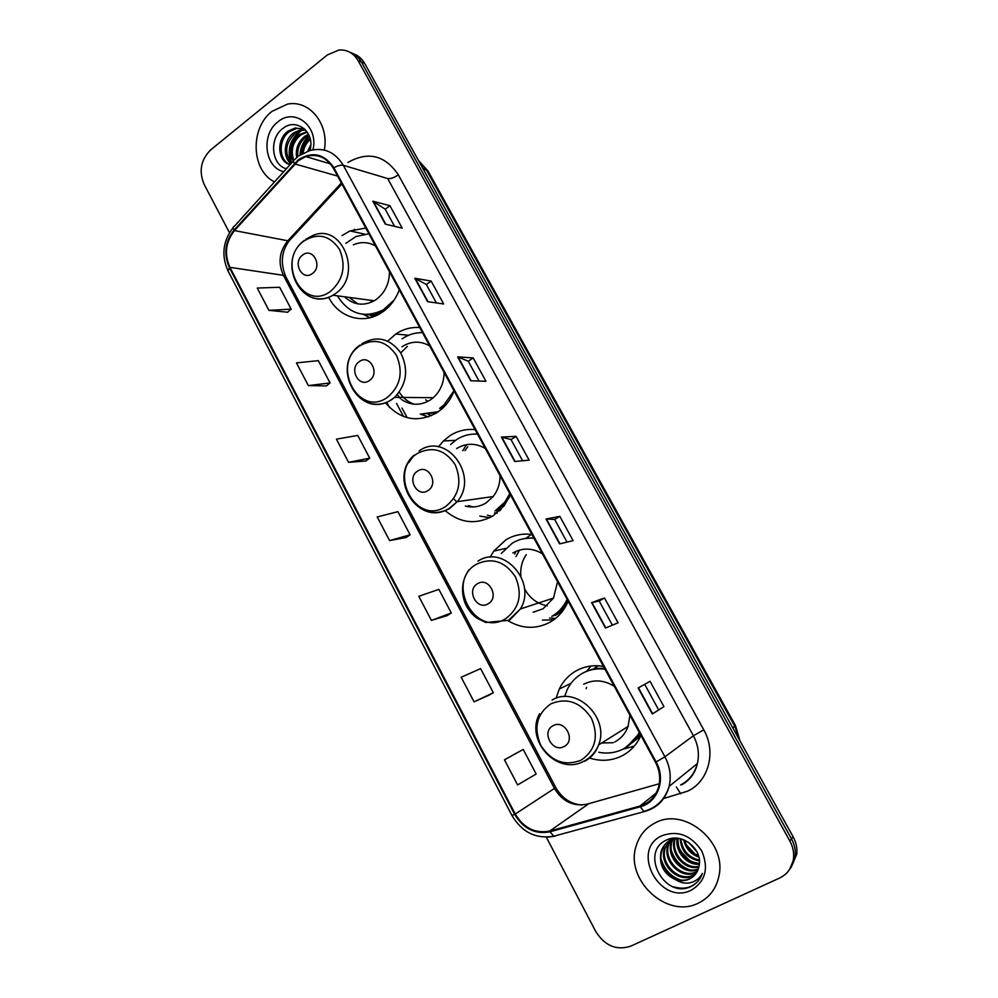 <?xml version="1.0" encoding="UTF-8"?>
<svg xmlns="http://www.w3.org/2000/svg" width="998" height="998" viewBox="0 0 998 998"><rect width="100%" height="100%" fill="white"/><g stroke="black" fill="none" stroke-linecap="round" stroke-linejoin="round"><path stroke-width="1.5" d="M603.441 666.34C593.71 664.768 584.678 666.227 576.37 670.731C568.848 674.985 563.146 681.085 559.279 689.057L556.048 698.288M589.681 758.068C601.07 761.636 611.899 760.863 622.166 755.76C630.611 751.282 636.861 744.508 640.903 735.426M591.14 665.99L586.562 671.305M531.922 534.454C522.54 533.269 513.858 535.065 505.874 539.831L493.773 551.121L490.093 557.246M508.319 620.906C522.328 629.014 536.288 629.426 550.197 622.128C556.996 618.174 562.348 612.585 566.253 605.362L568.174 601.295M531.373 534.379L526.058 538.234M515.966 551.333L514.731 554.065M549.624 618.024L555.624 618.386M475.085 429.639C465.991 428.753 457.571 430.799 449.824 435.777L443.399 440.979L438.434 446.855M445.27 510.714C460.278 523.276 476.183 525.01 492.987 515.929L504.264 505.624L510.39 494.734M466.528 444.634L462.773 450.759M487.411 515.18L492.176 516.415M419.721 327.531C411.114 326.945 403.13 329.115 395.744 334.031L387.748 341.104M385.49 402.793C400.46 420.046 417.725 423.277 437.274 412.486L442.289 408.556C447.491 403.766 451.42 397.89 454.102 390.942M428.192 414.207L431.435 415.704M328.679 297.304C338.459 317.177 362.636 324.812 380.787 313.172L382.995 311.7C390.38 306.349 395.807 299.063 399.287 289.832M371.817 315.43L373.589 316.628M435.901 413.359L434.729 413.01L436.051 413.272M496.804 513.259L494.521 513.022M593.536 669.059L597.465 665.728M365.779 228.043L350.036 230.925L342.002 235.59M791.127 867.499L796.778 854.163C797.377 848.188 796.155 842.399 793.111 836.786L364.732 63.51C362 58.707 358.232 55.476 353.429 53.83M546.305 837.172L595.781 931.558C604.9 945.892 616.564 950.757 630.786 946.141L779.625 878.028C787.622 874.098 792.25 867.561 793.51 858.43C794.109 852.392 792.874 846.554 789.792 840.89L358.057 60.591L361.413 62.063C358.669 57.235 354.876 53.992 350.061 52.333C354.876 53.992 358.669 57.235 361.413 62.063L791.464 838.831L361.413 62.063L364.732 63.51M789.468 869.682L795.157 856.284C795.755 850.284 794.52 844.458 791.464 838.831C794.52 844.458 795.755 850.284 795.157 856.284L789.468 869.682M352.519 231.474L354.527 229.34M407.172 417.7L402.032 408.095M396.53 403.429L403.541 416.54M272.092 111.302C249.712 128.118 251.234 170.646 274.525 181.898C251.234 170.646 249.712 128.118 272.092 111.302L287.387 104.154L272.092 111.302M655.112 822.938C645.756 827.754 639.481 835.314 636.275 845.618C624.386 879.35 666.726 919.445 698.288 903.153C709.329 897.763 716.202 888.781 718.909 876.194C727.118 841.713 684.092 806.571 655.112 822.938C645.756 827.754 639.481 835.314 636.275 845.618C624.386 879.35 666.726 919.445 698.288 903.153C709.329 897.763 716.202 888.781 718.909 876.194C727.118 841.713 684.092 806.571 655.112 822.938M298.352 160.653L305.775 156.574C317.364 153.38 326.558 157.26 333.344 168.225L655.461 762.272C659.578 770.157 660.688 778.178 658.767 786.349C655.873 796.479 649.598 803.041 639.943 806.035L549.698 831.06C535.227 833.792 523.75 828.115 515.255 814.031L229.939 267.327C224.113 254.091 225.635 241.84 234.48 230.588L298.352 160.653M298.028 160.042L234.081 230.064C225.012 241.603 223.465 254.153 229.428 267.726L514.656 814.343C523.351 828.777 535.128 834.59 549.96 831.808L640.205 806.796C657.819 802.517 666.14 779.363 656.123 761.936L333.893 167.801C324.188 153.58 312.237 150.997 298.028 160.042M663.92 706.634L652.305 713.982L663.92 706.634L650.06 681.297L638.159 688.009L652.305 713.982M605.474 628.041L618.061 622.789L604.489 597.977L591.614 602.617L605.474 628.041M612.385 625.16L599.174 600.996L591.614 602.617M599.187 600.996L604.489 597.977M559.604 543.898L573.126 540.654L559.828 516.34L546.031 518.997L559.604 543.898M567.026 542.114L554.651 519.447L546.031 518.997M554.663 519.471L559.828 516.34M385.328 224.151L402.206 228.155L389.919 205.7L372.815 201.197L385.328 224.151M394.584 226.346L385.191 209.156L372.815 201.197M385.228 209.206L389.919 205.7M427.581 301.67L443.673 303.966L431.148 281.074L414.806 278.242L427.581 301.67M436.4 302.93L426.308 284.43L414.806 278.242M426.333 284.492L431.148 281.074M470.682 380.762L485.964 381.286L473.189 357.933L457.658 356.86L470.682 380.762M479.065 381.049L468.237 361.214L457.658 356.86M468.262 361.264L473.189 357.933M514.694 461.488L529.115 460.165L516.078 436.338L501.395 437.099L514.694 461.488M522.603 460.764L511.013 439.544L501.395 437.099M511.026 439.569L516.078 436.338M324.313 150.062C329.377 124.051 309.268 99.401 287.387 104.154C309.268 99.401 329.377 124.051 324.313 150.062M358.057 60.591C353.541 53.044 347.192 49.513 339.021 49.987L327.269 54.99L210.778 149.8C200.872 159.605 198.639 171.107 204.091 184.293L229.465 232.696M474.075 701.844L493.311 692.712L480.624 668.635L461.188 677.243L474.075 701.844L489.095 695.132M518.91 751.768L504.464 759.827L517.613 784.927L536.163 774.024L523.214 749.461L518.773 751.843M348.576 462.336L369.709 458.144L357.733 435.427L336.426 439.157L348.576 462.336L365.879 460.989M308.37 385.602L330.076 382.933L318.325 360.652L296.456 362.873L308.37 385.602L326.358 385.902M268.924 310.341L291.191 309.143L279.665 287.274L257.247 288.048L268.924 310.341L287.586 312.224M447.241 615.591L431.41 620.407L451.308 612.997L438.858 589.381L418.773 596.305L431.41 620.407M389.582 540.592L410.116 534.816L397.903 511.662L377.194 516.952L389.582 540.592L406.149 537.523M658.455 709.528L644.696 684.329M410.116 534.816L406.024 537.61M369.709 458.144L365.742 461.076M330.076 382.933L326.234 386.001M291.191 309.143L287.474 312.337M451.308 612.997L447.092 615.641M493.311 692.712L488.958 695.207M504.464 759.827L523.214 749.461M307.733 151.209L310.84 144.473M299.076 155.8L309.318 150.71L310.615 147.479M301.708 154.041C302.219 147.43 304.976 142.128 309.991 138.136M303.143 153.23C303.841 147.642 306.224 143.026 310.303 139.383M296.705 157.696C295.308 149.126 298.003 141.99 304.764 136.314L308.457 134.243M297.778 156.324C297.13 148.365 299.911 141.841 306.124 136.738L308.869 135.092M293.163 161.277C288.734 151.247 290.78 142.34 299.325 134.568L306.972 131.798M293.736 160.067C290.406 150.399 292.726 142.04 300.697 135.004L307.172 132.085M290.954 163.722C282.397 157.085 283.769 139.745 293.811 132.809L300.76 129.777L305.151 129.615M291.391 163.248C284.093 152.956 285.366 142.964 295.196 133.258L302.132 130.227L305.5 129.99M290.119 164.645C277.793 162.1 275.697 139.396 288.222 131.025L295.208 127.969L304.926 129.378M290.168 164.595C278.829 160.765 277.756 139.433 289.632 131.474L296.606 128.418L303.417 128.717M310.054 150.486L310.54 147.991C313.759 131.05 295.969 118.338 283.657 127.894C268.587 137.587 271.269 164.982 286.389 168.774M312.96 149.775C318.898 126.272 294.422 107.21 277.831 121.956C260.74 134.543 264.695 167.676 283.756 171.681M291.603 163.011C287.549 149.9 290.929 138.996 301.708 130.301M301.932 130.164L302.98 129.54M300.672 154.69C301.271 147.38 304.165 141.229 309.343 136.215M290.842 162.662C286.95 150.174 290.031 139.52 300.086 130.738M301.259 129.94L303.928 128.48M299.961 155.164C300.435 147.367 303.479 140.855 309.106 135.628M312.424 273.502C323.053 266.229 312.698 246.855 302.619 255.076C292.115 262.349 302.319 281.598 312.424 273.502M344.51 296.78C353.492 305.026 363.397 306.349 374.238 300.772L376.358 299.388C384.966 292.751 389.345 283.532 389.482 271.755M375.473 245.932C368.299 241.915 360.914 241.553 353.329 244.834M337.361 295.82C349.075 314.233 364.445 318.898 383.444 309.792L394.272 299.862M368.911 233.819L356.024 236.514L345.807 243.325M370.27 300.236L371.942 301.97M349.312 297.429L357.671 303.854M363.958 314.482C371.306 315.455 378.329 313.958 385.041 309.991L385.752 309.555M370.27 315.418L372.815 316.902M369.859 317.738L363.584 314.457M346.343 298.464L345.196 296.868M369.385 380.537C380.363 373.564 369.722 353.641 359.305 361.6C348.439 368.574 358.931 388.359 369.385 380.537M401.795 399.687C411.251 405.699 420.819 405.762 430.475 399.861L433.294 397.703C440.405 391.154 443.998 382.721 444.048 372.379M429.676 345.882C420.258 340.642 411.001 340.954 401.907 346.817M439.619 408.369L443.848 405.088L453.99 390.717M422.503 332.658C415.255 332.484 408.531 334.492 402.331 338.684L402.132 338.821M441.128 408.357L445.345 405.088L443.848 405.088M425.709 399.836L427.893 401.383M407.396 346.356L400.734 352.855M399.262 392.226C403.042 398.04 408.02 402.032 414.17 404.19M428.392 416.89L420.258 414.095M400.547 398.788L397.379 394.584M427.942 490.579C439.307 483.93 428.354 463.446 417.576 471.106C406.348 477.768 417.127 498.114 427.942 490.579M465.342 506.073C472.628 507.92 479.514 506.872 486.014 502.967L493.162 496.555C497.79 490.592 500.085 483.618 500.048 475.672M485.302 448.464C475.609 442.875 466.066 442.9 456.685 448.526M494.971 511.026L504.813 502.106L509.816 493.673M477.506 434.093C469.933 433.668 462.935 435.527 456.498 439.656L450.535 444.522M496.38 510.801L506.198 501.894L509.342 497.166M477.431 433.968L474.512 434.03M467.775 446.655L465.031 450.609M494.783 512.91L497.204 512.935M468.349 505.624L473.177 506.959M489.781 517.725L479.826 516.103M456.859 502.131L453.678 498.701M488.172 603.765C499.923 597.44 488.658 576.37 477.518 583.73C465.891 590.055 476.982 610.976 488.172 603.765M533.144 612.186L543.024 608.817L553.516 598.064L557.558 581.722M542.413 553.79C532.433 547.84 522.59 547.553 512.91 552.917M551.794 616.402C557.757 612.934 562.473 608.044 565.941 601.744L567.126 599.374M533.955 538.196C526.158 537.535 518.935 539.182 512.298 543.149L501.308 553.428M553.092 615.941C559.042 612.473 563.745 607.595 567.213 601.307L567.687 600.409M533.73 537.785L523.738 538.708M519.521 550.073L516.066 556.547M526.245 554.676C522.004 560.976 520.195 568.087 520.819 575.996M524.437 588.583C529.576 598.126 537.174 603.865 547.228 605.811M534.005 611.899L534.816 611.911M553.753 619.833L542.45 620.12M564.12 746.479C576.37 740.603 564.706 718.772 553.079 725.733C540.953 731.621 552.443 753.29 564.12 746.479M614.756 742.013C621.043 738.62 625.484 733.443 628.079 726.457L629.925 715.192M614.281 686.325C603.927 679.9 593.723 679.214 583.655 684.254M598.763 752.255C607.445 753.952 615.616 752.854 623.276 748.974C630.287 745.256 635.601 739.73 639.244 732.37M604.975 669.159C596.879 668.186 589.381 669.558 582.47 673.301C575.671 677.131 570.544 682.644 567.089 689.868L564.631 696.629M627.106 746.666L639.631 733.081M604.551 668.398C597.528 667.824 590.966 669.059 584.853 672.103M598.338 665.766L593.773 669.009M601.694 742.999L613.358 742.699M634.254 746.13L622.69 749.286M586.562 687.373L586.163 688.595M698.887 857.107C690.865 854.388 685.788 848.612 683.642 839.78M698.588 855.985C691.577 853.278 686.948 848.013 684.678 840.204M699.436 860.975C687.709 858.592 681.272 851.169 680.125 838.707M699.373 860.076C688.533 857.569 682.383 850.508 680.935 838.894M699.336 864.206C686.736 865.59 674.611 851.069 677.205 838.407M699.411 863.432C685.164 861.598 678.004 853.24 677.904 838.357M698.825 867.05C684.878 870.942 669.67 853.452 674.448 839.306L674.598 838.819M698.962 866.376C703.478 849.685 682.108 832.257 667.076 839.817C639.581 851.032 663.134 897.851 689.381 887.259L690.703 886.686C696.355 883.954 700.259 879.525 702.405 873.412C699.685 878.39 695.556 881.521 690.03 882.793C685.264 883.754 680.586 882.781 675.97 879.862C680.711 881.222 685.189 880.96 689.393 879.051C694.346 876.606 697.502 872.576 698.85 866.975L698.962 866.376C685.164 869.62 670.706 852.517 675.234 838.682M698.076 869.582C684.104 876.069 665.841 857.756 671.167 842.362L672.228 839.53M698.288 868.971C684.279 874.809 666.814 856.671 671.991 841.588L672.802 839.33M697.028 871.853L695.506 872.639C681.559 879.899 662.323 861.286 667.824 845.468L671.467 838.607M697.315 871.304L696.305 871.803C682.383 879.051 663.171 860.488 668.66 844.682L670.594 840.229M670.656 840.129L671.804 838.445M695.718 873.886L692.288 876.019C678.253 883.305 658.905 864.542 664.443 848.612L671.654 838.47M696.068 873.4L693.099 875.171C679.089 882.444 659.765 863.732 665.292 847.826L670.12 839.655M675.97 879.862C663.807 874.248 658.83 864.904 661 851.805C662.709 846.479 665.866 842.636 670.481 840.291L678.066 838.345M689.843 878.577C675.746 885.887 656.31 867.025 661.874 851.007C663.558 845.68 666.714 841.85 671.33 839.505M688.919 842.599L696.305 850.645M661.986 835.7C629.763 849.722 659.853 906.271 691.302 890.179C705.561 881.334 709.017 868.235 701.694 850.882C691.09 835.176 677.854 830.111 661.986 835.7M696.903 851.743L688.57 842.349M697.59 881.646C691.34 887.896 683.443 889.642 673.862 886.885M679.925 879.787C670.818 876.331 664.581 869.607 661.237 859.602M688.857 869.545C680.586 866.214 674.81 860.014 671.517 850.945M694.571 862.921C686.874 859.69 681.409 853.839 678.153 845.393M698.513 855.71L696.392 854.513M676.282 878.814C670.045 875.658 665.317 870.58 662.111 863.619M684.902 868.272C679.725 865.391 675.646 861.049 672.677 855.249M690.354 861.386L679.576 849.959M695.544 854.6L686.387 844.907M739.306 739.655L734.84 726.344L426.246 169.648L418.486 160.553M422.927 168.562L427.917 170.87L735.501 725.608L739.967 740.853M793.111 836.786L789.792 840.89M735.501 725.608L732.806 727.941M389.42 407.334L386.737 402.319M347.953 162.449C368.125 151.035 384.916 155.152 398.339 174.812L703.777 729.85L693.398 735.763L387.686 178.555L343.287 165.294C340.879 164.782 337.748 165.618 333.893 167.801M703.777 729.85C716.502 751.918 708.692 781.359 687.797 791.09L663.059 798.699M680.599 784.964C689.181 780.473 694.77 773.35 697.353 763.595C699.523 754.114 698.201 744.832 693.398 735.763L664.918 756.796C669.995 766.464 671.392 776.332 669.122 786.399C665.579 799.198 657.719 807.482 645.544 811.237L646.143 810.75M297.516 157.01L294.435 159.88C293.1 159.967 293.088 161.152 294.41 163.423M233.22 227.532C222.841 241.067 221.132 255.575 228.105 271.082L229.428 267.726M514.656 814.343L511.949 815.491C522.004 832.295 535.951 839.206 553.815 836.212L555.636 836M554.302 836.324L547.827 837.11M549.96 831.808L553.815 836.212L645.544 811.237M293.424 161.002L234.405 226.259C232.958 226.496 232.846 227.756 234.081 230.064M640.205 806.796L643.91 811.386C656.622 807.769 665.03 799.435 669.122 786.399L697.353 763.595C695.269 773.001 690.105 780.037 681.859 784.727M656.123 761.936L664.918 756.796L343.287 165.294C334.929 151.796 323.601 146.931 309.318 150.71M646.23 803.365L641.689 804.638M398.339 174.812C394.11 177.744 390.555 178.991 387.686 178.555M676.332 786.998L680.773 793.784M515.255 814.031L554.439 788.432C562.485 801.569 573.363 806.808 587.086 804.151L659.304 783.742M549.698 831.06L588.882 803.64M639.943 806.035L656.148 793.061M294.834 163.946L337.586 176.06M234.48 230.588L287.811 240.768C279.315 251.334 277.843 262.861 283.395 275.336L554.439 788.432L555.724 787.422C561.924 798.263 570.694 804.126 582.034 804.999M341.353 182.996L287.811 240.768L289.171 240.855C281.411 251.409 280.276 263.335 285.777 276.633L555.724 787.422M229.939 267.327L283.395 275.336L285.777 276.633M290.792 237.549L289.171 240.855L341.89 183.994M515.08 461.45L501.819 437.124M471.106 380.774L458.119 356.96M428.017 301.733L415.305 278.405M385.789 224.263L373.339 201.421M559.978 543.81L546.43 518.96M605.811 627.892L591.976 602.505M652.63 713.77L638.483 687.822M330.812 291.104C343.349 279.665 346.256 265.792 339.532 249.463C329.901 235.366 318.075 232.509 304.041 240.917C275.585 260.703 303.068 312.848 330.812 291.104M309.018 296.219C317.002 300.049 324.999 299.724 333.008 295.233L335.216 293.774C364.145 274.687 341.154 220.346 311.164 236.339L305.775 239.308M362.898 314.37L377.98 314.744M387.449 397.316C400.423 386.201 403.454 372.291 396.543 355.575C386.65 341.017 374.45 337.736 359.954 345.745C330.55 364.757 358.781 418.324 387.449 397.316M366.69 402.169C375.323 405.65 383.656 404.801 391.703 399.637L394.634 397.354C406.847 384.218 408.843 369.322 400.622 352.668C389.694 338.26 376.782 335.278 361.862 343.724M420.694 414.108L438.471 411.663M445.669 506.485C459.092 495.719 462.261 481.772 455.163 464.669C444.971 449.624 432.384 445.894 417.401 453.479C387.024 471.655 416.029 526.695 445.669 506.485M412.898 501.532C423.876 513.309 436.163 515.604 449.774 508.431L457.221 501.682C479.751 475.659 445.819 431.173 419.098 450.959M493.162 496.555L457.221 501.682L449.137 508.431C419.06 527.555 387.299 478.878 413.983 455.238L408.731 462.66M499.536 510.901L501.058 509.379M505.537 618.748C519.422 608.331 522.727 594.371 515.43 576.844C504.951 561.3 491.964 557.096 476.47 564.232C445.058 581.522 474.873 638.109 505.537 618.748M509.467 620.282L520.42 608.955C537.286 581.734 503.029 543.835 477.93 561.188M555.499 615.504L564.793 607.907M580.998 760.239C595.494 750.321 598.962 736.324 591.427 718.261C580.549 702.068 567.051 697.253 550.908 703.815C536.787 713.832 533.419 727.692 540.791 745.381C551.295 761.474 564.706 766.427 580.998 760.239M584.703 761.249C591.278 757.719 595.918 752.267 598.638 744.907C609.89 717.437 575.821 685.189 552.056 700.097M624.985 748.026L640.442 734.59M571.006 683.318L559.279 689.057M505.524 548.451L493.773 551.121M455.5 440.343L443.399 440.979M364.569 234.106L350.036 230.925M408.631 335.241L395.744 334.031M418.411 160.416L427.917 170.87M796.778 854.163L793.51 858.43M305.775 156.574L330.413 163.859M228.105 271.082L511.949 815.491M302.132 130.227L300.76 129.777M296.606 128.418L295.208 127.969M385.041 309.991L383.444 309.792M374.238 300.772L333.008 295.233C302.294 313.459 275.386 261.8 304.103 240.555M363.472 314.432L375.884 315.131M433.294 397.703L394.634 397.354L391.466 399.624C359.966 420.919 329.128 366.59 360.053 345.009M421.543 414.108L437.161 412.561M506.198 501.894L504.813 502.106M553.516 598.064L520.42 608.955L508.469 620.344L485.839 622.503L477.169 618.298C471.767 614.381 467.713 609.279 465.018 602.979C460.727 591.078 462.012 580.025 468.885 569.858M567.213 601.307L565.941 601.744M555.3 615.492L562.797 610.838M628.079 726.457L598.638 744.907C595.507 752.455 590.404 757.981 583.331 761.474C556.996 775.683 524.748 740.167 539.569 713.77M626.432 747.115L640.579 736.15M675.085 838.719L674.448 839.306M671.991 841.588L671.167 842.362M668.66 844.682L667.824 845.468M665.292 847.826L664.443 848.612M661.874 851.007L661 851.805"/></g></svg>
